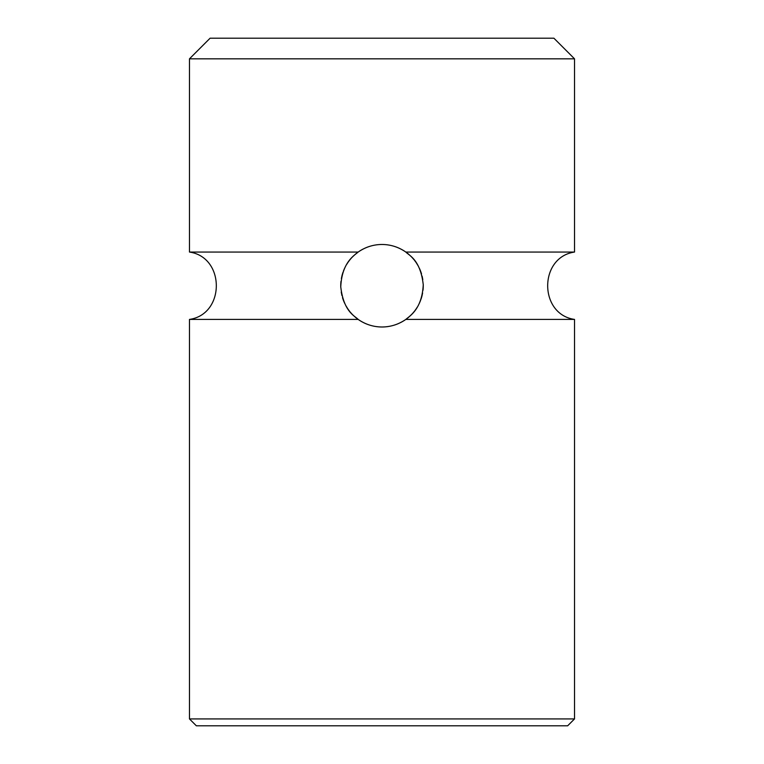 <?xml version="1.0" encoding="UTF-8"?>
<svg xmlns="http://www.w3.org/2000/svg" width="764" height="764" viewBox="0 0 764 764"><rect width="100%" height="100%" fill="white"/><g stroke="black" fill="none" stroke-linecap="round" stroke-linejoin="round"><path stroke-width="1.15" d="M574.528 58.828L189.472 58.828L210.1 38.2L553.9 38.2L574.528 58.828L574.528 252.053L405.818 252.053C408.912 255.415 420.401 259.512 423.246 284.724C422.024 309.792 409.036 316.401 405.818 319.419L574.528 319.419L574.528 718.924L189.472 718.924L189.472 319.419C225.265 314.252 225.265 257.22 189.472 252.053L358.182 252.053C365.459 247.039 373.405 244.518 382 244.48A41.256 41.256 0 0 0 375.84 244.938M405.818 319.419C398.541 324.433 390.595 326.954 382 326.992C373.405 326.954 365.469 324.433 358.182 319.419L189.472 319.419M574.528 718.924L567.652 725.8L196.348 725.8L189.472 718.924M369.575 246.4A41.256 41.256 0 0 0 364.667 248.3M363.626 248.797A41.256 41.256 0 0 0 357.027 252.894M356.969 252.941L355.613 254.02A41.256 41.256 0 0 0 355.327 254.259M352.424 256.971A41.256 41.256 0 0 0 350.752 258.795M350.705 258.853A41.256 41.256 0 0 0 349.32 260.562M348.976 261.002A41.256 41.256 0 0 0 347.085 263.761M345.137 267.219A41.256 41.256 0 0 0 343.351 271.315M342.96 272.404A41.256 41.256 0 0 0 341.89 276.062M340.973 281.353A41.256 41.256 0 0 0 340.763 286.863M341.928 295.534L341.221 292.02A41.256 41.256 0 0 0 341.288 292.411M342.501 297.635A41.256 41.256 0 0 0 344.153 302.152M346.016 305.915A41.256 41.256 0 0 0 346.474 306.708M347.916 308.981A41.256 41.256 0 0 0 349.683 311.387M350.179 311.998A41.256 41.256 0 0 0 351.163 313.144M351.325 313.326A41.256 41.256 0 0 0 352.863 314.949L355.585 317.423A41.256 41.256 0 0 0 355.804 317.614L357.113 318.636A41.256 41.256 0 0 0 362.804 322.255M363.626 322.675A41.256 41.256 0 0 0 369.575 325.072M375.859 326.534A41.256 41.256 0 0 0 388.16 326.534M394.425 325.072A41.256 41.256 0 0 0 399.333 323.172M400.374 322.675A41.256 41.256 0 0 0 406.964 318.578M407.031 318.531L408.377 317.461A41.256 41.256 0 0 0 408.664 317.222M411.548 314.529A41.256 41.256 0 0 0 413.219 312.705M413.276 312.638A41.256 41.256 0 0 0 414.613 311.005M414.986 310.518A41.256 41.256 0 0 0 416.877 307.777M418.825 304.339A41.256 41.256 0 0 0 420.611 300.262L420.496 300.586M420.926 299.412A41.256 41.256 0 0 0 422.081 295.515M423.008 290.234A41.256 41.256 0 0 0 423.246 284.724M421.537 273.942A41.256 41.256 0 0 0 419.894 269.425M416.122 262.549A41.256 41.256 0 0 0 414.346 260.132M413.868 259.54A41.256 41.256 0 0 0 412.846 258.337M412.703 258.184A41.256 41.256 0 0 0 411.156 256.551L408.425 254.049A41.256 41.256 0 0 0 408.205 253.868L406.887 252.836A41.256 41.256 0 0 0 401.195 249.217M400.374 248.797A41.256 41.256 0 0 0 394.425 246.4M388.141 244.938A41.256 41.256 0 0 0 382 244.48C390.595 244.518 398.531 247.039 405.818 252.053M358.182 319.419C355.088 316.038 343.695 312.075 340.763 286.863C341.89 261.804 354.954 255.052 358.182 252.053M355.346 254.25L352.49 256.905M349.425 260.428L349.033 260.935M347.171 263.628L346.703 264.382M341.986 275.68L341.374 278.564M340.754 286.462L340.782 287.426M344.02 301.856L344.65 303.26M345.996 305.877L347.696 308.656M189.472 58.828L189.472 252.053M408.644 317.232L411.481 314.596M416.791 307.911L417.239 307.185M421.986 295.897L422.597 293.061M423.256 285.125L423.227 284.208M422.798 279.576L422.11 276.091M420.019 269.721L419.436 268.403M418.089 265.738L416.351 262.892M574.528 319.419C538.735 314.252 538.735 257.22 574.528 252.053"/></g></svg>
